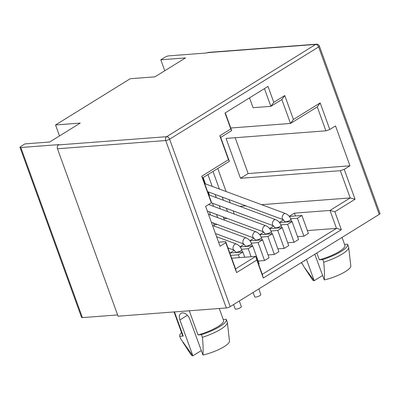 <?xml version="1.0" encoding="UTF-8"?>
<svg xmlns="http://www.w3.org/2000/svg" width="400" height="400" viewBox="0 0 400 400"><rect width="100%" height="100%" fill="white"/><g stroke="black" fill="none" stroke-linecap="round" stroke-linejoin="round"><path stroke-width="0.6" d="M164.775 70.755L160.805 59.79L185.52 57.91L154.95 76.835L130.24 78.715L55.535 124.96L59.505 135.92M379.24 214.38L318.625 46.94A2.915 0.705 160.1 0 0 319.39 46.1L380 213.535A2.915 0.705 -19.9 0 1 379.24 214.38L230.215 306.63A2.915 0.705 -19.9 0 1 226.325 307.965L118.075 316.195L57.465 148.76A2.915 2.135 85.7 0 1 58.41 144.92L58.89 144.62L20.83 147.515A2.915 0.705 160.1 0 1 20 147.325L81.575 317.425A2.915 0.705 -19.9 0 0 82.405 317.615L117.62 314.935M304.285 260.78A21.845 5.28 -19.9 0 0 304.53 260.95L303.93 260.995M304.435 260.685L304.53 260.95M314.795 254.27L324.285 279.93C324.635 275.18 324.45 269.28 323.72 262.225L322.76 259.565L319.33 259.825L316.855 252.995M302.065 263.87A24.76 5.985 -19.9 0 1 302.03 263.785L301.55 262.47L304.16 267.1L314.205 280.7L306.495 259.41M319.33 259.825A21.845 5.28 -19.9 0 0 339.18 251.575A21.845 5.28 -19.9 0 0 344.89 245.265L342.045 237.4M322.76 259.565A24.76 5.985 160.1 0 0 341.155 251.425A24.76 5.985 160.1 0 0 347.63 244.275A24.76 5.985 160.1 0 0 347.595 244.19L344.585 244.42M304.16 267.1L312.52 279.83A20.39 4.93 -19.9 0 0 314.01 280.715M314.205 280.7L322.5 275.56M324.285 279.93A20.39 4.93 -19.9 0 0 345.405 271.58A20.39 4.93 -19.9 0 0 350.8 265.97L348.67 247.27A24.76 5.985 -19.9 0 0 348.59 246.93L347.63 244.275M323.72 262.225A24.76 5.985 -19.9 0 0 342.115 254.08A24.76 5.985 -19.9 0 0 348.67 247.27M174.05 311.94L182.485 335.24A21.845 5.28 -19.9 0 0 183.21 336.055L179.78 336.315L180.74 338.975L192.88 355.8L179.895 319.92A7.28 4.635 -121.8 0 1 181.005 313.355A7.28 4.635 -121.8 0 1 189.78 319.17L202.96 355.035A20.39 4.93 -19.9 0 0 224.085 346.685A20.39 4.93 -19.9 0 0 229.48 341.075L227.35 322.37A24.76 5.985 -19.9 0 0 227.27 322.035L226.31 319.375A24.76 5.985 160.1 0 1 219.835 326.525A24.76 5.985 160.1 0 1 201.44 334.67L198.005 334.93L189.265 310.78M174.47 311.91L183.21 336.055M202.96 355.035C203.3 350.02 203.115 344.12 202.4 337.325L201.44 334.67M182.84 342.205L191.2 354.93A20.39 4.93 -19.9 0 0 192.69 355.815M201.18 350.665L192.88 355.8M226.31 319.375A24.76 5.985 160.1 0 0 226.275 319.29L223.265 319.52M202.4 337.325A24.76 5.985 -19.9 0 0 220.795 329.185A24.76 5.985 -19.9 0 0 227.35 322.37M198.005 334.93A21.845 5.28 -19.9 0 0 217.855 326.675A21.845 5.28 -19.9 0 0 223.57 320.365L219.275 308.5M179.78 336.315A24.76 5.985 160.1 0 1 179.745 336.23A24.76 5.985 160.1 0 1 181.525 332.59M179.745 336.23L180.71 338.89A24.76 5.985 -19.9 0 0 180.74 338.975M233.605 304.53L235.195 308.92A3.275 0.79 -19.9 0 0 236.125 309.135A3.275 0.79 -19.9 0 0 239.605 308.11A3.275 0.79 -19.9 0 0 241.355 306.685L239.3 301.005M253.095 292.465L254.685 296.855A3.275 0.79 -19.9 0 0 255.615 297.07A3.275 0.79 -19.9 0 0 259.095 296.045A3.275 0.79 -19.9 0 0 260.845 294.625L258.79 288.94M20 147.325A2.915 0.705 160.1 0 1 20.76 146.485L24.965 143.885L49.68 142.005L80.25 123.08L55.535 124.96M160.805 59.79L165.01 57.19A2.915 0.705 160.1 0 1 168.9 55.855L206.96 52.96L207.435 52.665A2.915 2.135 85.7 0 1 208.175 52.42L316.43 44.185A2.915 2.135 -94.3 0 0 315.685 44.43L207.435 52.665M218.58 242.195L225.71 241.65L225.775 242.685L236.6 272.585L256.805 260.075L263.295 278.015L341.345 229.705L334.85 211.765L355.055 199.255L344.23 169.355L349.96 165.805L335.53 125.94L329.8 129.49L320.18 102.91L293.43 119.47L284.77 95.55L273.785 102.35L270.86 106.34L281.845 99.54L290.505 123.46L230.76 128.005M225.775 242.685L220.045 246.23L205.61 206.365L211.345 202.82L201.725 176.24L228.47 159.68L219.81 135.76L230.8 128.96L225.025 113.015L268.015 86.405L273.785 102.35M344.23 169.355L340.345 170.69L350.205 197.93L355.055 199.255M320.18 102.91L317.255 106.9L325.91 130.82L226.065 138.415L240.495 178.285L340.345 170.69M240.495 178.285L248.14 173.555L349.96 165.805M239.75 206.33L245.905 205.865M261.55 204.675L350.205 197.93L330 210.44L294.41 213.145L289.235 216.35M317.255 106.9L290.505 123.46L293.43 119.47M284.77 95.55L281.845 99.54M325.91 130.82L329.8 129.49M248.14 173.555L235.17 137.725M249.505 97.86L253.065 107.695L270.86 106.34L264.445 88.615M219.81 135.76L220.705 137.39L229.365 161.305L202.62 177.865L211.275 201.785L211.345 202.82M228.47 159.68L229.365 161.305M230.8 128.96L231.695 130.585L220.705 137.39M231.695 130.585L225.275 112.86M201.725 176.24L202.62 177.865M290.69 218.77L297.425 218.26L301.915 215.48L289.305 216.44M283.535 219.88L279.395 222.44M280.85 224.86L287.585 224.35L292.075 221.57L279.465 222.53M273.695 225.97L269.555 228.53M271.01 230.955L277.745 230.44L282.235 227.66L269.625 228.62M263.855 232.06L259.715 234.625M261.17 237.045L267.905 236.53L272.395 233.75L259.785 234.71M254.015 238.15L249.875 240.715M251.33 243.135L258.065 242.625L262.555 239.845L249.945 240.8M244.175 244.24L240.035 246.805M241.495 249.225L248.225 248.715L252.715 245.935L240.105 246.895M234.34 250.335L230.025 253.005L242.875 252.025L238.385 254.805L230.68 255.39M231.705 258.22L255.775 256.385L262.27 274.325L336.495 228.38L330 210.44L334.85 211.765M236.6 272.585L235.57 268.895L255.775 256.385L256.805 260.075M217.315 224.48L214.045 224.73M227.155 218.39L223.88 218.64M341.345 229.705L336.495 228.38L307.385 230.59M294.41 213.145L295.435 215.97M252.715 245.935L259.21 263.875L258.615 264.24M258.185 261.045L264.56 260.565L269.05 257.785L262.555 239.845M268.025 254.955L274.4 254.47L278.89 251.69L272.395 233.75M277.865 248.865L284.24 248.38L288.73 245.6L282.235 227.66M287.705 242.775L294.08 242.29L298.57 239.51L292.075 221.57M297.545 236.685L303.915 236.2L308.405 233.42L301.915 215.48M263.295 278.015L262.27 274.325M225.71 241.65L235.57 268.895M297.425 218.26L303.915 236.2M287.585 224.35L294.08 242.29M277.745 230.44L284.24 248.38M267.905 236.53L274.4 254.47M258.065 242.625L264.56 260.565M248.225 248.715L251.13 256.74M242.875 252.025L244.76 257.225M238.385 254.805L239.41 257.63M209.36 211.795L210.51 214.97M213.43 223.04L214.58 226.215M217.665 217.625L216.52 214.45M213.595 206.375L212.445 203.2M209.525 195.125L208.375 191.955M205.45 183.88L203.155 177.535M207.93 174.575L212.205 186.385M215.13 194.455L216.275 197.63M219.2 205.705L220.35 208.88M223.27 216.95L224.42 220.125M227.505 211.53L226.355 208.355M223.435 200.285L222.285 197.11M219.365 189.035L212.995 171.44M217.77 168.485L226.115 191.54M229.04 199.615L230.19 202.785M233.11 210.86L234.26 214.035M187.375 315.29L179.895 319.92M58.41 144.92L166.66 136.685L315.685 44.43A2.915 1.855 -121.8 0 1 318.625 46.94L169.6 139.19L230.215 306.63M226.325 307.965L165.715 140.525L57.465 148.76M165.715 140.525A2.915 2.135 -94.3 0 1 166.66 136.685A2.915 1.855 58.2 0 1 169.6 139.19A2.915 0.705 160.1 0 1 165.715 140.525M235.55 252.01L234.025 250.155A3.275 1.955 -69.7 0 1 233.06 247.425A3.275 1.955 -69.7 0 1 234.95 244.23A3.275 1.955 -69.7 0 1 236.305 244.005C238.825 245.06 240.63 246.985 241.71 249.78A3.275 0.79 160.1 0 1 240.855 250.725A3.275 0.79 160.1 0 1 237.6 252.035A3.275 0.79 160.1 0 1 235.55 252.01L235.75 252.565M245.39 245.92L243.865 244.06A3.275 1.955 -69.7 0 1 242.9 241.335A3.275 1.955 -69.7 0 1 244.79 238.135A3.275 1.955 -69.7 0 1 246.14 237.915C248.665 238.97 250.47 240.895 251.55 243.69A3.275 0.79 160.1 0 1 250.695 244.635A3.275 0.79 160.1 0 1 247.435 245.945A3.275 0.79 160.1 0 1 245.39 245.92L245.59 246.475M255.23 239.83L253.705 237.97A3.275 1.955 -69.7 0 1 252.74 235.24A3.275 1.955 -69.7 0 1 254.63 232.045A3.275 1.955 -69.7 0 1 255.98 231.825C258.505 232.88 260.31 234.805 261.39 237.6A3.275 0.79 160.1 0 1 260.535 238.545A3.275 0.79 160.1 0 1 257.275 239.855A3.275 0.79 160.1 0 1 255.23 239.83L255.43 240.385M265.07 233.74L263.545 231.88A3.275 1.955 -69.7 0 1 262.58 229.15A3.275 1.955 -69.7 0 1 264.47 225.955A3.275 1.955 -69.7 0 1 265.82 225.735C268.345 226.79 270.15 228.715 271.23 231.505A3.275 0.79 160.1 0 1 270.375 232.455A3.275 0.79 160.1 0 1 267.115 233.765A3.275 0.79 160.1 0 1 265.07 233.74L265.27 234.295M274.905 227.645L273.385 225.79A3.275 1.955 -69.7 0 1 272.42 223.06A3.275 1.955 -69.7 0 1 274.31 219.865A3.275 1.955 -69.7 0 1 275.66 219.645C278.185 220.7 279.985 222.62 281.07 225.415A3.275 0.79 160.1 0 1 280.215 226.365A3.275 0.79 160.1 0 1 276.955 227.67A3.275 0.79 160.1 0 1 274.905 227.645L275.11 228.205M284.745 221.555L283.22 219.7A3.275 1.955 -69.7 0 1 282.255 216.97A3.275 1.955 -69.7 0 1 284.15 213.775A3.275 1.955 -69.7 0 1 285.5 213.55C288.025 214.605 289.825 216.53 290.91 219.325A3.275 0.79 160.1 0 1 290.05 220.27A3.275 0.79 160.1 0 1 286.795 221.58A3.275 0.79 160.1 0 1 284.745 221.555L284.95 222.11M20.83 147.515L82.405 317.615M319.39 46.1A2.915 2.915 0 0 0 316.43 44.185M227.975 247.91L234.025 250.155M216.595 236.7L236.305 244.005M241.71 249.78L242.535 252.05M215.445 233.525L243.865 244.06M212.52 225.455L246.14 237.915M251.55 243.69L252.375 245.96M211.37 222.28L253.705 237.97M208.45 214.205L255.98 231.825M261.39 237.6L262.215 239.87M207.3 211.03L263.545 231.88M208.595 204.52L265.82 225.735M271.23 231.505L272.055 233.78M211.34 202.79L273.385 225.79M208.765 194.845L275.66 219.645M281.07 225.415L281.89 227.685M207.615 191.67L283.22 219.7M204.695 183.6L285.5 213.55M290.91 219.325L291.73 221.595"/></g></svg>
